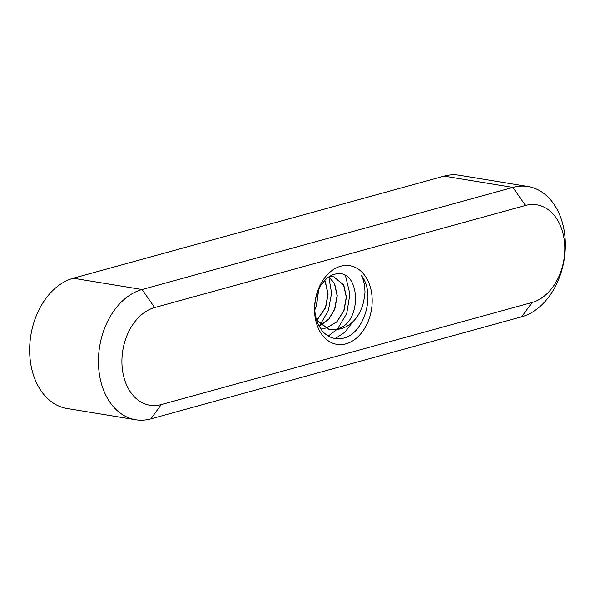 <?xml version="1.0" encoding="UTF-8"?>
<svg xmlns="http://www.w3.org/2000/svg" width="595" height="595" viewBox="0 0 595 595"><rect width="100%" height="100%" fill="white"/><g stroke="black" fill="none" stroke-linecap="round" stroke-linejoin="round"><path stroke-width="0.89" d="M329.266 329.637L335.952 329.385C346.223 329.362 356.822 320.854 361.314 308.731C363.181 305.971 365.434 292.666 364.906 290.933C364.802 284.864 363.605 279.687 361.314 275.418C376.605 294.361 363.441 335.625 342.207 338.369C335.751 339.708 329.764 337.923 324.268 333.036C323.256 332.687 321.188 329.697 318.072 324.074C316.741 321.478 315.714 317.566 315 312.338C314.212 303.383 315.722 295.187 319.545 287.742C319.493 286.864 321.776 283.875 326.395 278.78C329.704 276.087 332.56 274.548 334.955 274.169C360.756 267.222 362.653 322.371 338.31 328.537L335.781 329.362L329.266 329.637L316.756 320.675M352.79 321.88L344.914 332.218L335.163 338.592M344.996 275.418L345.769 276.816L349.912 294.116L346.751 313.431L337.625 328.797M337.12 329.34L328.239 336.071M328.819 276.898L331.579 293.164L328.403 310.419L320.162 324.796M320.095 324.87L319.277 325.792M318.608 289.661L316.317 306.09L314.807 309.526M324.513 280.624L325.257 281.985L327.934 294.086L325.487 307.6L316.726 320.378M328.879 276.861L334.427 283.488L337.105 295.589L334.658 309.103L328.916 318.883L320.631 325.242M320.534 325.287L318.957 325.904M333.371 276.459L343.598 284.99L346.283 297.098L343.836 310.612L336.711 321.88L326.61 327.852L324.87 328.187M324.781 328.202L320.274 328.157M329.437 329.667L316.585 320.132M329.407 276.519L333.453 276.474L343.769 285.02L346.446 297.121L343.999 310.635L336.874 321.91L326.781 327.882L324.952 328.232M324.863 328.239L320.274 328.165M328.938 276.824L334.598 283.517L337.276 295.618L334.829 309.132L329.05 318.957L320.705 325.309M320.608 325.353L318.994 325.978M324.602 280.52L325.42 282.008L328.105 294.116L325.658 307.63L316.8 320.489M318.742 289.363L316.488 306.12L314.815 309.861M528.062 186.555L459.273 175.265A66.424 47.459 99.3 0 0 444.108 176.15L73.282 278.229L142.079 289.52L512.897 187.432A66.424 47.459 -80.7 0 1 528.062 186.555A66.424 47.459 -80.7 0 1 565.25 249.327A66.424 47.459 -80.7 0 1 521.718 316.771L150.892 418.85A66.424 47.459 -80.7 0 1 135.727 419.735A66.424 47.459 -80.7 0 1 98.539 356.963A66.424 47.459 -80.7 0 1 142.079 289.52L154.641 307.563A49.816 35.596 99.3 0 0 122.064 365.947A49.816 35.596 99.3 0 0 161.252 404.57L532.079 302.483A49.816 35.596 99.3 0 0 564.655 244.106A49.816 35.596 99.3 0 0 525.467 205.483L154.641 307.563M73.282 278.229A66.424 47.459 99.3 0 0 29.75 345.673A66.424 47.459 99.3 0 0 66.938 408.445L135.727 419.735M346.007 343.828A39.858 28.478 -80.7 0 1 314.651 312.925A39.858 28.478 -80.7 0 1 340.712 266.225A39.858 28.478 -80.7 0 1 372.068 297.121A39.858 28.478 -80.7 0 1 346.007 343.828M335.952 329.385A26.567 18.98 99.3 0 0 338.31 328.537M525.467 205.483L512.897 187.432L444.108 176.15M150.892 418.85L161.252 404.57M532.079 302.483L521.718 316.771"/></g></svg>
